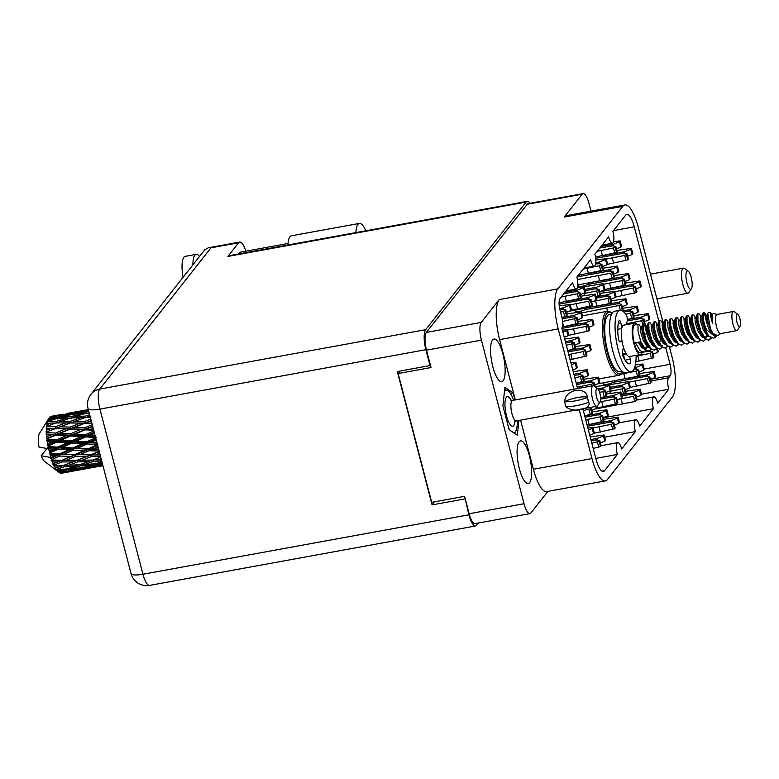 <?xml version="1.0" encoding="UTF-8"?>
<svg xmlns="http://www.w3.org/2000/svg" width="779" height="779" viewBox="0 0 779 779"><rect width="100%" height="100%" fill="white"/><g stroke="black" fill="none" stroke-linecap="round" stroke-linejoin="round"><path stroke-width="1.17" d="M529.399 455.793A21.646 6.29 79.7 0 0 520.489 440.885A21.646 6.29 79.7 0 0 519.34 468.568A21.646 6.29 79.7 0 0 528.25 483.467A21.646 6.29 79.7 0 0 529.399 455.793M502.883 353.978A21.646 6.29 79.7 0 0 493.964 339.069A21.646 6.29 79.7 0 0 492.825 366.753A21.646 6.29 79.7 0 0 501.734 381.652A21.646 6.29 79.7 0 0 502.883 353.978M658.927 321.484L634.272 226.825A18.053 5.249 -100.3 0 0 626.842 214.391A18.053 5.249 -100.3 0 0 625.654 215.179L612.907 231.373A9.26 2.688 79.7 0 1 612.421 243.214A9.26 2.688 79.7 0 1 608.603 236.835L594.883 254.256A9.26 2.688 -100.3 0 1 594.396 266.097A9.26 2.688 -100.3 0 1 590.589 259.728L576.869 277.149A9.26 2.688 -100.3 0 1 576.372 288.99A9.26 2.688 -100.3 0 1 572.565 282.611L559.926 298.669A9.26 2.688 -100.3 0 0 560.033 310.1L561.737 316.625A9.26 2.688 79.7 0 1 561.854 328.066L577.609 388.565M603.209 417.856L653.377 408.712L639.656 426.132A9.26 2.688 79.7 0 0 635.849 419.754A9.26 2.688 79.7 0 0 635.352 431.595L621.632 449.016A9.26 2.688 79.7 0 0 617.825 442.638A9.26 2.688 79.7 0 0 617.328 454.478L604.582 470.672A18.053 5.249 -100.3 0 1 603.404 471.461A18.053 5.249 -100.3 0 1 595.964 459.035L582.877 408.78M635.352 431.595L604.708 437.185M617.328 454.478L595.808 458.403M641.477 394.203L668.703 389.237L657.68 403.24A9.26 2.688 -100.3 0 0 653.863 396.871L637.193 399.909M469.124 513.741L524.024 503.731A14.353 4.168 79.7 0 0 529.934 513.614L475.034 523.624A14.353 4.168 -100.3 0 1 469.124 513.741L464.586 496.33L431.693 502.328L398.137 373.54L431.04 367.542L426.502 350.141A14.353 4.168 -100.3 0 1 426.327 332.409L527.247 204.244A14.353 4.168 -100.3 0 1 528.181 203.621L583.091 193.611A14.353 4.168 79.7 0 0 582.147 194.244L564.181 217.059A32.406 9.416 -100.3 0 1 566.304 215.637L624.914 204.955A32.406 9.416 79.7 0 0 622.791 206.377L564.181 217.059M524.024 503.731L481.412 340.131L426.502 350.141M426.327 332.409L481.237 322.399L499.203 299.584L557.813 288.902L622.791 206.377M547.89 491.374L530.879 512.981A14.353 4.168 79.7 0 1 529.934 513.614M669.521 347.298L672.034 356.928A32.406 9.416 79.7 0 1 672.433 396.949L607.454 479.484A32.406 9.416 79.7 0 1 605.332 480.906A32.406 9.416 79.7 0 1 591.982 458.588L579.186 409.452M665.831 347.979L670.086 364.319A9.26 2.688 -100.3 0 1 670.203 375.751L668.586 377.805A9.26 2.688 79.7 0 0 668.703 389.237M653.377 408.712A9.26 2.688 -100.3 0 1 653.863 396.871M624.914 204.955A32.406 9.416 79.7 0 1 638.254 227.264L663.192 322.993M557.813 288.902A32.406 9.416 79.7 0 0 558.212 328.923L573.919 389.237M590.988 211.138L589.002 203.494A14.353 4.168 79.7 0 0 583.091 193.611M400.124 371.018L398.137 373.54M558.212 328.923L499.602 339.605L515.309 399.919M520.576 420.134L533.381 469.27L591.982 458.588M514.968 399.978L513.108 392.85L504.889 387.406L502.893 405.83L509.106 429.696L517.324 435.14L518.921 420.436M605.332 480.906L546.722 491.588A32.406 9.416 -100.3 0 1 533.381 469.27M499.602 339.605A32.406 9.416 -100.3 0 1 499.203 299.584M481.237 322.399A14.353 4.168 79.7 0 0 481.412 340.131M510.372 393.346L513.108 392.85M637.164 324.561A15.969 4.645 -100.3 0 0 634.7 323.119A15.969 4.645 -100.3 0 0 633.853 343.549A15.969 4.645 -100.3 0 0 640.426 354.552A15.969 4.645 -100.3 0 0 642.227 352.342L648.868 351.163A5.093 1.207 165.4 0 1 648.897 351.163L652.578 351.806L650.183 353.345L636.131 356.188M658.167 351.368L657.583 352.4L653.191 354.143M652.578 351.806L653.941 357.025L653.308 357.834L635.849 361.709M656.57 348.476L657.583 352.4M637.806 355.886L639.16 361.105M183.065 277.343A20.254 5.891 -100.3 0 1 183.893 257.245A20.254 5.891 -100.3 0 1 185.217 256.349L196.113 254.363A20.254 5.891 -100.3 0 1 199.482 256.486M192.91 264.831A20.254 5.891 -100.3 0 1 194.789 255.259A20.254 5.891 -100.3 0 1 196.113 254.363M288.035 243.496L240.078 252.23A14.47 4.207 79.7 0 0 239.124 252.873A14.47 4.207 79.7 0 0 238.53 253.973M245.804 251.189A16.203 4.713 79.7 0 0 239.708 242.065A16.203 4.713 79.7 0 0 238.647 242.775L227.887 256.437A16.203 4.713 -100.3 0 1 228.948 255.726L527.217 201.352A16.203 4.713 79.7 0 0 526.156 202.063L227.887 256.437M238.647 242.775L210.973 247.819L99.731 389.101L425.675 329.673L526.156 202.063M425.675 329.673A16.203 4.713 79.7 0 0 425.87 349.693L99.926 409.111L142.937 574.23L468.89 514.812L465.131 498.443M430.397 365.078L430.008 365.575L425.87 349.693M530.08 203.27A16.203 4.713 79.7 0 0 527.217 201.352M468.89 514.812A16.203 4.713 79.7 0 0 475.56 525.971A16.203 4.713 79.7 0 0 476.621 525.26L478.394 523.011M430.008 365.575L397.329 371.525L432.072 504.889L464.751 498.93M434.487 501.822L432.072 504.889M210.973 247.819L208.236 247.8L204.595 249.991L90.968 394.301A16.203 16.203 0 0 0 88.017 408.41A16.203 3.856 165.4 0 0 99.926 409.111A16.203 4.713 -100.3 0 1 99.731 389.101A16.203 15.015 -141.8 0 0 90.968 394.301M365.799 230.779A21.987 6.388 79.7 0 0 359.353 223.417A21.987 6.388 79.7 0 0 355.915 232.58M359.353 223.417L291.375 235.803A21.987 6.388 79.7 0 0 287.938 244.966M559.945 309.75L562.097 309.36A5.093 1.207 165.4 0 1 562.126 309.36L565.807 310.003L563.412 311.542L560.568 312.126M559.663 308.484L563.305 307.822A5.093 1.207 165.4 0 0 563.363 307.802L563.84 309.662M559.244 305.904L570.131 304.443L569.459 305.378L563.363 307.802M571.387 309.565L570.812 310.597L566.421 312.35M565.807 310.003L567.17 315.232L564.765 316.761L561.912 317.345M561.406 309.672L563.305 307.822M569.459 305.378L570.812 310.597M576.567 384.573L590.336 382.061A5.093 1.207 165.4 0 1 590.375 382.07L594.056 382.713L591.651 384.242L577.249 387.153M576.246 383.317L591.543 380.522A5.093 1.207 165.4 0 0 591.602 380.503L592.089 382.362M583.841 379.227L598.379 377.143L597.697 378.078L591.602 380.503M599.635 382.275L599.061 383.297L594.659 385.05M589.645 382.372L591.543 380.522M597.697 378.078L599.061 383.297M579.274 386.783L579.644 388.195M594.056 382.713L595.127 386.822M563.714 293.849L576.08 291.599A5.093 1.207 165.4 0 1 576.109 291.599L579.8 292.242L577.395 293.78L561.231 297.013M564.921 292.31L577.288 290.061A5.093 1.207 165.4 0 0 577.346 290.041L577.833 291.901M577.492 287.47L584.114 286.682L583.442 287.617L577.346 290.041M585.38 291.804L584.805 292.836L580.404 294.579M579.8 292.242L581.153 297.461L580.521 298.269L559.059 302.875M575.389 291.911L577.288 290.061M583.442 287.617L584.805 292.836M565.018 296.322L566.382 301.541M565.71 342.877L570.588 341.991A5.093 1.207 165.4 0 1 570.627 342L574.308 342.643L573.675 343.442L566.343 345.321M565.388 341.63L571.805 340.452A5.093 1.207 165.4 0 0 571.854 340.433L572.341 342.293M564.717 339.04L578.631 337.073L577.96 338.008L571.854 340.433M579.888 342.205L579.313 343.227L574.921 344.98M574.308 342.643L575.671 347.862L575.038 348.661L567.706 350.54M569.907 342.302L571.805 340.452M577.96 338.008L579.313 343.227M561.932 328.358L584.581 324.23A5.093 1.207 165.4 0 1 584.61 324.239L588.301 324.882L585.896 326.411L567.492 330.053M563.899 326.683L585.789 322.691A5.093 1.207 165.4 0 0 585.847 322.672L586.334 324.531M578.086 321.396L592.615 319.312L591.943 320.247L585.847 322.672M593.88 324.444L593.306 325.466L588.905 327.219M588.301 324.882L589.654 330.101L589.021 330.9L568.427 335.35M583.89 324.541L585.789 322.691M591.943 320.247L593.306 325.466M573.519 328.952L574.883 334.172M574.211 375.517L579.089 374.621A5.093 1.207 165.4 0 1 579.128 374.631L582.809 375.274L582.176 376.082L574.844 377.951M573.889 374.261L580.306 373.092A5.093 1.207 165.4 0 0 580.355 373.063L580.842 374.933M573.217 371.68L587.132 369.704L586.46 370.638L580.355 373.063M588.388 374.835L587.814 375.868L583.422 377.611M582.809 375.274L584.172 380.493L583.539 381.301L576.207 383.171M578.398 374.933L580.306 373.092M586.46 370.638L587.814 375.868M600.599 399.16L612.82 396.93A5.093 1.207 165.4 0 1 612.859 396.939L616.54 397.582L614.144 399.111L599.918 401.993M600.58 397.845L614.027 395.401A5.093 1.207 165.4 0 0 614.086 395.372L614.573 397.241M606.325 394.096L620.863 392.012L620.181 392.947L614.086 395.372M622.119 397.144L621.545 398.166L617.153 399.919M616.54 397.582L617.903 402.801L617.27 403.61L596.665 408.05M612.128 397.241L614.027 395.401M620.181 392.947L621.545 398.166M601.758 401.652L603.121 406.872M562.224 318.815L573.334 316.79A5.093 1.207 165.4 0 1 573.373 316.8L577.054 317.442L576.421 318.251L562.594 321.454M561.961 317.55L574.542 315.261A5.093 1.207 165.4 0 0 574.6 315.232L575.087 317.102M566.839 313.956L581.377 311.873L580.696 312.807L574.6 315.232M582.634 317.004L582.059 318.036L577.658 319.779M577.054 317.442L578.417 322.662L577.784 323.47L562.36 326.976M572.643 317.102L574.542 315.261M580.696 312.807L582.059 318.036M562.701 323.158L563.636 326.742M559.098 304.18L587.317 299.029A5.093 1.207 165.4 0 1 587.356 299.039L591.037 299.681L588.642 301.21L570.238 304.852M566.645 301.483L588.534 297.5A5.093 1.207 165.4 0 0 588.583 297.471L589.07 299.34M580.822 296.195L595.36 294.111L594.689 295.046L588.583 297.471M596.617 299.243L596.042 300.266L591.651 302.018M591.037 299.681L592.4 304.901L591.767 305.709L571.163 310.149M586.636 299.34L588.534 297.5M594.689 295.046L596.042 300.266M576.265 303.752L577.619 308.981M570.9 362.8L575.885 362.274L575.214 363.209L571.406 364.728M577.151 367.406L576.577 368.428L572.76 369.947M575.214 363.209L576.577 368.428M568.076 351.933L581.835 349.43A5.093 1.207 165.4 0 1 581.874 349.43L585.555 350.073L583.15 351.611L568.748 354.523M567.745 350.677L583.043 347.892A5.093 1.207 165.4 0 0 583.101 347.872L583.588 349.732M575.34 346.587L589.878 344.513L589.197 345.448L583.101 347.872M591.134 349.635L590.56 350.667L586.159 352.41M585.555 350.073L586.918 355.292L586.275 356.1L570.101 359.742M581.144 349.742L583.043 347.892M589.197 345.448L590.56 350.667M570.773 354.153L572.137 359.372M585.068 417.203L598.837 414.691A5.093 1.207 165.4 0 1 598.876 414.701L602.556 415.343L600.151 416.872L585.75 419.784M584.747 415.947L600.044 413.162A5.093 1.207 165.4 0 0 600.103 413.133L600.59 415.003M592.342 411.857L606.88 409.773L606.198 410.708L600.103 413.133M608.136 414.905L607.562 415.937L603.16 417.68M602.556 415.343L603.91 420.563L603.277 421.371L587.103 425.013M598.145 415.003L600.044 413.162M606.198 410.708L607.562 415.937M587.775 419.414L589.138 424.643M598.642 390.036L601.583 389.5A5.093 1.207 165.4 0 1 601.612 389.5L605.293 390.143L602.897 391.681L599.596 392.353M597.805 388.867L602.79 387.961A5.093 1.207 165.4 0 0 602.849 387.942L603.336 389.802M595.078 386.657L609.616 384.583L608.944 385.517L602.849 387.942M610.882 389.704L610.308 390.737L605.906 392.48M605.293 390.143L606.656 395.362L604.261 396.901L600.57 397.66M600.891 389.812L602.79 387.961M608.944 385.517L610.308 390.737M589.44 407.583L591.31 407.904L590.677 408.712L583.344 410.582M596.889 407.466L596.315 408.498L591.923 410.251M591.31 407.904L592.673 413.123L592.04 413.931L584.708 415.801M595.779 406.424L596.315 408.498M587.434 426.259L610.084 422.13A5.093 1.207 165.4 0 1 610.113 422.14L613.794 422.773L611.398 424.312L592.994 427.953M589.401 424.584L611.291 420.592A5.093 1.207 165.4 0 0 611.349 420.572L611.827 422.432M603.579 419.297L618.117 417.213L617.445 418.148L611.349 420.572M619.383 422.345L618.799 423.367L614.407 425.12M613.794 422.773L615.157 428.002L614.524 428.801L593.919 433.251M609.392 422.442L611.291 420.592M617.445 418.148L618.799 423.367M599.022 426.853L600.375 432.072M591.212 440.778L596.091 439.892A5.093 1.207 165.4 0 1 596.13 439.901L599.811 440.544L599.178 441.342L591.845 443.212M590.891 439.531L597.298 438.353A5.093 1.207 165.4 0 0 597.357 438.334L597.844 440.193M590.209 436.941L604.134 434.974L603.452 435.909L597.357 438.334M605.39 440.106L604.816 441.128L600.424 442.881M599.811 440.544L601.174 445.763L600.541 446.562L593.209 448.441M595.399 440.203L597.298 438.353M603.452 435.909L604.816 441.128M587.902 428.07L592.887 427.544L592.215 428.479L588.398 429.989M594.153 432.666L593.579 433.699L589.761 435.208M592.215 428.479L593.579 433.699M562.399 330.169L567.385 329.644L566.713 330.578L562.905 332.088M568.651 334.766L568.076 335.798L564.259 337.307M566.713 330.578L568.076 335.798M604.679 382.606A5.784 1.373 -14.6 0 0 603.355 383.93A5.784 1.373 -14.6 0 0 607.61 384.183A5.784 1.373 -14.6 0 0 613.219 382.353L646.122 376.354A5.093 1.207 165.4 0 1 646.161 376.364L649.842 377.007L647.437 378.536L629.043 382.177M614.427 380.824L614.865 382.236M625.44 378.808L647.33 374.826A5.093 1.207 165.4 0 0 647.388 374.796L647.875 376.666M639.627 373.521L654.165 371.437L653.484 372.372L647.388 374.796M595.409 384.748L594.786 385.537M655.421 376.569L654.847 377.591L650.446 379.344M649.842 377.007L651.195 382.226L650.562 383.034L629.968 387.475M645.431 376.666L647.33 374.826M653.484 372.372L654.847 377.591M635.06 381.077L636.424 386.306M621.895 395.985L632.139 394.116A5.093 1.207 165.4 0 1 632.168 394.125L635.849 394.768L633.454 396.307L618.828 399.257M621.574 394.729L633.346 392.587A5.093 1.207 165.4 0 0 633.405 392.558L633.882 394.427M625.634 391.282L640.172 389.198L639.501 390.133L633.405 392.558M641.438 394.33L640.854 395.362L636.462 397.105M635.849 394.768L637.212 399.987L634.817 401.526L594.796 409.102M631.448 394.427L633.346 392.587M639.501 390.133L640.854 395.362M621.077 398.838L622.431 404.067M634.048 369.071L634.875 368.925A5.093 1.207 165.4 0 1 634.914 368.925L638.595 369.567L636.2 371.106L621.048 374.154M634.632 367.649L636.083 367.386A5.093 1.207 165.4 0 0 636.141 367.367L636.628 369.227M635.362 364.942L642.918 364.007L642.237 364.942L636.141 367.367M644.175 369.129L643.6 370.161L639.208 371.904M638.595 369.567L639.958 374.787L637.553 376.325L597.542 383.901M634.184 369.236L636.083 367.386M642.237 364.942L643.6 370.161M623.813 373.647L625.177 378.867M576.431 309.896A5.784 1.373 -14.6 0 0 575.116 311.23A5.784 1.373 -14.6 0 0 579.372 311.483A5.784 1.373 -14.6 0 0 584.971 309.652L617.874 303.654L621.593 304.307L620.96 305.105L581.66 312.963M586.188 308.114L586.616 309.536M597.201 306.108L619.091 302.116A5.093 1.207 165.4 0 0 619.139 302.096L619.626 303.956M611.379 300.821L625.917 298.737L625.245 299.672L619.139 302.096M567.161 312.048L566.547 312.837M627.173 303.868L626.598 304.891L622.207 306.644M621.593 304.307L622.957 309.526L621.934 310.607M612.411 312.73L611.515 312.915M617.182 303.966L619.091 302.116M625.245 299.672L626.598 304.891M606.812 308.377L607.562 311.249M599.801 291.736L631.866 285.893A5.093 1.207 165.4 0 1 631.896 285.893L635.576 286.536L633.181 288.074L614.777 291.716M611.184 288.347L633.074 284.354A5.093 1.207 165.4 0 0 633.132 284.335L633.619 286.195M625.371 283.05L639.9 280.976L639.228 281.91L633.132 284.335M641.166 286.107L640.591 287.13L636.19 288.882M635.576 286.536L636.94 291.765L636.307 292.563L615.712 297.013M631.175 286.205L633.074 284.354M639.228 281.91L640.591 287.13M620.805 290.616L622.158 295.835M585.156 290.655L595.39 288.785A5.093 1.207 165.4 0 1 595.429 288.785L599.109 289.428L596.704 290.966L582.079 293.917M584.825 289.399L596.597 287.247A5.093 1.207 165.4 0 0 596.656 287.227L597.142 289.087M584.153 286.808L602.371 283.77L603.433 283.868L602.751 284.802L596.656 287.227M604.689 288.999L604.115 290.022L599.713 291.774M599.109 289.428L600.473 294.657L596.013 296.614M594.698 289.097L596.597 287.247M602.751 284.802L604.115 290.022M584.328 293.508L584.854 295.514M577.687 275.484L578.125 276.905M577.054 276.915L609.373 271.024A5.093 1.207 165.4 0 1 609.412 271.024L613.092 271.667L610.697 273.205L577.395 279.554M588.7 273.478L610.59 269.485A5.093 1.207 165.4 0 0 610.639 269.466L611.125 271.326M602.878 268.18L617.416 266.106L616.744 267.041L610.639 269.466M618.672 271.228L618.098 272.261L613.706 274.004M613.092 271.667L614.456 276.886L612.051 278.424L577.833 284.948M608.681 271.335L610.59 269.485M616.744 267.041L618.098 272.261M598.321 275.747L599.674 280.966M610.658 388.546L620.892 386.686A5.093 1.207 165.4 0 1 620.931 386.686L624.612 387.329L622.207 388.867L607.581 391.818M610.327 387.299L622.1 385.147A5.093 1.207 165.4 0 0 622.158 385.128L622.645 386.988M609.655 384.709L627.874 381.671L628.935 381.768L628.254 382.703L622.158 385.128M630.192 386.89L629.617 387.923L625.216 389.675M624.612 387.329L625.965 392.558L621.515 394.505M620.201 386.997L622.1 385.147M628.254 382.703L629.617 387.923M609.83 391.409L610.356 393.414M623.872 312.048L629.12 311.094A5.093 1.207 165.4 0 1 629.159 311.094L632.84 311.736L632.207 312.545L625.673 314.249M611.593 312.973L612.333 312.837M622.577 310.967L630.328 309.555A5.093 1.207 165.4 0 0 630.386 309.536L630.873 311.396M622.625 308.25L637.164 306.176L636.482 307.111L630.386 309.536M638.42 311.298L637.845 312.33L633.444 314.073M632.84 311.736L634.194 316.956L631.798 318.494L627.387 319.4M628.429 311.405L630.328 309.555M636.482 307.111L637.845 312.33M596.393 298.084L606.637 296.215A5.093 1.207 165.4 0 1 606.666 296.224L610.356 296.867L607.951 298.406L593.325 301.356M596.071 296.828L607.844 294.686A5.093 1.207 165.4 0 0 607.902 294.657L608.389 296.526M600.142 293.381L614.67 291.297L613.998 292.232L607.902 294.657M615.936 296.429L615.361 297.461L610.96 299.204M610.356 296.867L611.71 302.086L609.314 303.625L569.293 311.201M605.945 296.526L607.844 294.686M613.998 292.232L615.361 297.461M595.575 300.947L596.928 306.166M579.177 284.705A5.784 1.373 -14.6 0 0 577.852 286.029A5.784 1.373 -14.6 0 0 582.108 286.283A5.784 1.373 -14.6 0 0 587.717 284.452L620.62 278.454A5.093 1.207 165.4 0 1 620.659 278.463L624.339 279.106L621.934 280.635L603.54 284.277M588.924 282.923L589.362 284.335M599.937 280.907L621.827 276.925A5.093 1.207 165.4 0 0 621.885 276.896L622.372 278.765M614.125 275.62L628.663 273.536L627.981 274.471L621.885 276.896M629.919 278.668L629.344 279.7L624.943 281.443M624.339 279.106L625.703 284.325L625.06 285.133L604.465 289.574M619.928 278.765L621.827 276.925M627.981 274.471L629.344 279.7M609.558 283.176L610.921 288.405M595.643 264.042L598.136 263.584A5.093 1.207 165.4 0 1 598.165 263.594L601.855 264.237L599.45 265.766L583.286 268.998M595.818 262.689L599.343 262.046A5.093 1.207 165.4 0 0 599.402 262.026L599.888 263.886M595.818 260.05L606.169 258.667L605.497 259.602L599.402 262.026M607.435 263.799L606.86 264.821L602.459 266.574M601.855 264.237L603.209 269.456L602.576 270.255L578.252 275.386M597.444 263.896L599.343 262.046M605.497 259.602L606.86 264.821M587.074 268.307L588.437 273.526M627.261 320.919L640.367 318.523A5.093 1.207 165.4 0 1 640.396 318.533L644.077 319.176L641.682 320.705L626.384 323.782M627.387 319.575L641.575 316.995A5.093 1.207 165.4 0 0 641.633 316.965L642.12 318.835M633.863 315.69L648.401 313.606L647.729 314.541L641.633 316.965M649.667 318.738L649.092 319.76L644.691 321.513M644.077 319.176L645.216 324.687M642.12 326.119L640.455 326.459M639.676 318.835L641.575 316.995M647.729 314.541L649.092 319.76M629.305 323.246L629.52 324.064M599.752 248.073L612.119 245.823A5.093 1.207 165.4 0 1 612.158 245.833L615.838 246.466L613.433 248.004L597.269 251.237M600.969 246.544L613.326 244.285A5.093 1.207 165.4 0 0 613.385 244.265L613.871 246.125M613.54 241.694L620.162 240.906L619.48 241.841L613.385 244.265M621.418 246.037L620.844 247.06L616.442 248.813M615.838 246.466L617.202 251.695L616.569 252.493L595.477 257.031M611.427 246.135L613.326 244.285M619.48 241.841L620.844 247.06M601.057 250.546L602.42 255.765M595.662 258.307L623.366 253.263A5.093 1.207 165.4 0 1 623.395 253.263L627.085 253.905L624.68 255.444L606.276 259.076M602.683 255.716L624.573 251.724A5.093 1.207 165.4 0 0 624.631 251.705L625.118 253.564M616.871 250.419L631.399 248.345L630.727 249.28L624.631 251.705M632.665 253.467L632.09 254.499L627.689 256.242M627.085 253.905L628.439 259.125L627.806 259.933L607.211 264.383M622.674 253.564L624.573 251.724M630.727 249.28L632.09 254.499M612.304 257.985L613.667 263.205M597.678 388.77L594.114 386.053A10.419 3.028 79.7 0 0 593.121 385.732A10.419 3.028 79.7 0 0 592.576 399.052A10.419 3.028 79.7 0 0 596.86 406.229A10.419 3.028 79.7 0 0 597.678 405.577L600.054 401.779A6.943 2.016 79.7 0 0 599.879 393.337A6.943 2.016 79.7 0 0 597.678 388.77A6.943 2.016 79.7 0 0 595.993 390.668A6.943 2.016 79.7 0 0 596.646 397.436A6.943 2.016 79.7 0 0 600.054 401.779M587.366 397.543A18.638 4.431 165.4 0 1 564.6 401.691L565.836 406.472A18.638 4.431 -14.6 0 0 588.612 402.324L587.366 397.543L588.729 402.178C592.176 409.579 571.202 413.406 565.953 406.336M564.707 401.545A14.353 3.418 165.4 0 1 587.483 397.397C585.954 385.615 564.97 389.432 564.707 401.545L564.6 401.691M513.575 400.231A21.646 6.29 79.7 0 0 508.2 390.844A21.646 6.29 79.7 0 0 507.947 390.659L508.132 390.785M513.77 432.783A21.646 6.29 79.7 0 0 515.601 431.41A21.646 6.29 79.7 0 0 517.12 425.889A21.646 6.29 79.7 0 0 517.314 420.728M504.685 389.364L507.947 390.659A21.646 6.29 79.7 0 0 504.451 391.525M508.599 427.729A21.646 6.29 79.7 0 0 510.294 430.475M739.894 318.601A6.251 1.821 -100.3 0 1 740.05 326.206A6.251 1.821 -100.3 0 1 736.983 322.292A6.251 1.821 -100.3 0 1 736.398 316.196A6.251 1.821 -100.3 0 1 737.917 314.492A6.251 1.821 -100.3 0 1 739.894 318.601M740.05 326.206L737.674 330.004A9.718 2.824 -100.3 0 1 736.915 330.608A9.718 2.824 -100.3 0 1 732.912 323.908A9.718 2.824 -100.3 0 1 733.429 311.483A9.718 2.824 -100.3 0 1 734.354 311.775L737.917 314.492M736.915 330.608L720.575 333.587A9.718 2.824 -100.3 0 1 716.573 326.888A9.718 2.824 -100.3 0 1 717.089 314.453L733.429 311.483M640.426 354.552L629.529 356.539A15.969 4.645 -100.3 0 1 622.957 345.535A15.969 4.645 -100.3 0 1 623.804 325.106L634.7 323.119M720.75 333.548L717.673 335.622L713.009 333.49L710.399 328.641L707.731 313.333L708.608 312.389L710.672 312.876L710.467 315.787L712.542 323.402L712.668 314.161L713.282 313.489L717.264 314.424M715.658 336.976L713.691 338.3L708.647 335.944L705.55 330.014A14.119 4.109 -100.3 0 1 704.479 324.619L706.543 329.731L715.658 336.976L716.69 335.983M711.918 314.434L710.672 312.876M651.127 349.459L648.975 351.105L645.635 349.713L640.874 341.806L638.03 331.445L637.972 324.862L638.468 324.317L639.286 324.872L641.682 328.504M648.294 351.232L644.963 349.839L640.192 341.923L635.43 342.799L640.192 350.706L643.532 352.098L640.095 352.731A14.119 4.109 -100.3 0 1 634.281 343.003A14.119 4.109 -100.3 0 1 635.031 324.95L638.468 324.317M647.446 345.126L647.31 345.905M645.684 350.453L643.532 352.098M711.159 338.349L708.9 340.18L705.56 338.797L700.788 330.88L697.945 320.52L697.887 313.937L698.383 313.392L699.201 313.947L701.022 316.42L700.36 316.576L700.701 321.639L703.223 329.644L707.235 335.749L709.338 336.81M710.711 338.076L708.549 340.219M708.9 340.18L704.878 338.923L700.107 331.007L697.263 320.646L697.098 314.375L698.383 313.392M707.361 334.201L707.225 334.989M705.599 339.527L703.447 341.173L700.107 339.79L695.345 331.873L692.492 321.513L692.443 314.93L692.94 314.385L693.748 314.94L696.153 318.572M706.806 333.441L706.553 335.087M703.447 341.173L699.425 339.907L694.664 332L691.82 321.639L691.655 315.368L692.94 314.385M700.155 340.52L698.003 342.166L694.664 340.783L689.892 332.867L687.049 322.506L687 315.923L687.487 315.378L688.305 315.933L690.71 319.565M698.003 342.166L693.982 340.9L689.211 332.993L686.367 322.633L686.211 316.362L687.487 315.378M694.702 341.514L692.55 343.159L689.211 341.777L684.449 333.86L681.606 323.499L681.547 316.917L682.044 316.371L682.862 316.926L684.683 319.4M692.55 343.159L688.539 341.893L683.767 333.987L680.924 323.626L680.758 317.355L682.044 316.371M691.022 337.18L690.885 337.969M689.259 342.507L687.107 344.152L683.767 342.77L679.006 334.853L676.153 324.492L676.104 317.91L676.6 317.365L677.409 317.92L679.239 320.393L678.567 320.539L678.918 325.612L681.43 333.616L685.442 339.722L687.516 340.783M690.457 336.421L690.213 338.067M687.107 344.152L683.086 342.887L678.324 334.98L675.471 324.619L675.315 318.348L676.6 317.365M683.806 343.5L681.664 345.146L678.324 343.763L673.553 335.846L670.709 325.486L670.651 318.903L671.147 318.358L671.965 318.913L674.371 322.545M681.664 345.146L677.642 343.88L672.871 335.973L670.028 325.612L669.872 319.341L671.147 318.358M678.363 344.493L676.211 346.139L672.871 344.756L668.109 336.84L665.266 326.479L665.208 319.896L665.704 319.351L666.522 319.906L668.343 322.379M676.211 346.139L672.189 344.873L667.428 336.956L664.584 326.605L664.419 320.335L665.704 319.351M674.682 340.16L674.546 340.939M672.92 345.487L670.768 347.132L667.428 345.749L662.656 337.833L659.813 327.472L659.764 320.89L660.251 320.344L661.069 320.899L663.474 324.531M674.117 339.401L673.874 341.036M670.768 347.132L666.746 345.866L661.975 337.95L659.131 327.599L658.976 321.328L660.251 320.344M667.467 346.48L665.324 348.125L661.984 346.743L657.213 338.826L654.37 328.465L654.311 321.883L654.808 321.337L655.626 321.893L658.021 325.525M665.324 348.125L661.303 346.859L656.531 338.943L653.688 328.592L653.523 322.321L654.808 321.337M662.023 347.473L659.871 349.119L656.531 347.736L651.77 339.819L648.917 329.459L648.868 322.876L649.365 322.331L650.173 322.886L652.004 325.359M663.231 341.387L662.978 343.023M659.871 349.119L655.85 347.853L651.088 339.936L648.245 329.585L648.079 323.314L649.365 322.331M656.58 348.466L654.428 350.112L651.088 348.719L646.317 340.812L643.473 330.452L643.425 323.869L643.912 323.324L644.73 323.879L647.437 333.47M654.428 350.112L650.407 348.846L645.635 340.929L642.792 330.578L642.636 324.307L643.912 323.324M704.479 324.619L703.388 319.526L703.827 312.408L705.307 314.132L707.351 322.545M705.55 330.014L702.707 319.653L702.551 313.382L703.827 312.408M703.515 312.622L704.625 314.258L706.67 322.672M689.493 318.465L691.012 325.525M689.376 320.52L690.33 325.651M673.153 321.445L674.672 328.504M673.037 323.499L673.991 328.631M662.267 323.431L663.776 330.491M662.14 325.486L663.095 330.608M643.6 323.548L644.71 325.184L646.755 333.587L644.369 334.804M47.626 421.712A28.93 8.413 -100.3 0 1 47.714 421.371L56.886 418.596L66.527 418.099L56.166 421.449L47.626 421.712L46.779 423.328L51.482 423.016L47.1 424.516L46.273 426.483L55.922 422.958L65.757 422.939L55.601 426.717L46.876 426.61L46.127 428.168L51.015 428.479L46.721 430.144L46.019 432.082L55.543 428.596L65.592 428.937L55.64 433.027L46.74 432.647L46.058 434.069L46.818 434.701L51.151 434.906L46.954 436.688L46.351 438.489L47.149 438.859L55.786 435.149L66.04 435.704L56.292 439.969L47.207 439.444L46.584 440.661L47.48 441.654L51.891 441.917L47.782 443.738L47.256 445.306L48.152 445.978L56.614 442.199L67.072 442.832L57.51 447.117L48.259 446.571L47.655 447.516L48.697 448.792L53.196 449.055L49.155 450.856A28.93 8.413 -100.3 0 1 48.717 448.84A28.93 8.413 -100.3 0 1 48.697 448.792M48.074 420.163A28.93 8.413 -100.3 0 1 48.464 419.17L52.534 418.878L48.074 420.163L47.714 421.371M48.921 418.265A28.93 8.413 -100.3 0 1 49.028 418.109A28.93 8.413 -100.3 0 1 49.058 418.05L58.386 415.772L67.851 414.72L57.305 417.534L48.921 418.265L48.464 419.17M49.574 417.359A28.93 8.413 -100.3 0 1 50.099 416.853L54.111 416.307L49.574 417.359L49.116 418.041M60.314 414.662L50.46 416.804M50.703 416.492A28.93 8.413 -100.3 0 1 50.869 416.414L62.856 414.194M52.826 416.044L51.482 416.298M48.717 448.84L38.95 447.019A15.044 4.372 -100.3 0 1 39.534 433.29L49.028 418.109M48.259 446.571A28.93 8.413 -100.3 0 1 48.152 445.978M47.782 443.738A28.93 8.413 -100.3 0 1 47.48 441.654M47.207 439.444A28.93 8.413 -100.3 0 1 47.149 438.859M46.954 436.688A28.93 8.413 -100.3 0 1 46.818 434.701M46.74 432.647A28.93 8.413 -100.3 0 1 46.73 432.111M46.721 430.144A28.93 8.413 -100.3 0 1 46.769 428.382M47.1 424.516A28.93 8.413 -100.3 0 1 47.334 423.104M93.149 428.109L89.458 427.924L92.74 426.551M91.435 421.546L89.312 421.497L91.231 420.757M92.243 424.652L84.833 427.71L74.716 427.272L84.736 423.279L91.951 423.503M84.833 427.71L85.271 429.122L92.633 426.123M70.49 433.786L60.256 433.251L70.188 429.122L80.334 429.589L70.49 433.786L70.977 435.101L89.458 427.924M90.812 419.141L84.784 421.4L74.891 421.273L85.106 417.641L90.413 417.612M70.256 422.978L80.198 423.153L70.139 427.106L60.119 426.814L70.704 422.841L65.757 422.939M84.784 421.4L85.145 422.948L91.211 420.679M70.139 427.106L70.548 428.596L85.145 422.948L80.198 423.153M84.736 423.279L89.312 421.497M55.64 433.027L56.088 434.439L74.716 427.272M70.402 421.273L60.587 421.361L70.938 417.933L80.665 417.7L70.402 421.273L70.704 422.841L74.891 421.273M80.665 417.7L85.593 417.7L85.349 416.122L75.651 416.434L86.08 413.269L89.234 413.094M55.601 426.717L55.952 428.265L68.26 423.718M46.019 432.082L60.119 426.814M56.166 421.449L56.409 423.026L51.482 423.016M66.527 418.099L70.168 418.187M56.409 423.026L60.587 421.361M94.999 435.218L90.198 434.935L94.434 433.066M93.889 430.972L85.486 434.653L75.164 434.049L84.969 429.823L93.714 430.3M85.486 434.653L85.992 435.851L94.24 432.306M71.434 440.885L60.996 440.252L70.723 435.977L81.084 436.591L71.434 440.885L71.96 441.946L85.992 435.851L90.198 434.935M84.969 429.823L85.271 429.122L80.334 429.589M56.292 439.969L56.809 441.167L70.977 435.101L75.164 434.049M70.188 429.122L70.548 428.596L65.592 428.937M46.351 438.489L60.256 433.251M55.543 428.596L51.015 428.479M96.859 442.365L91.503 442.063L96.236 439.95M85.807 436.883L96.275 437.516L86.703 441.79L76.196 441.167L85.807 436.883L85.992 435.851L81.084 436.591M86.703 441.79L87.238 442.696L95.953 438.889M72.914 447.964L62.301 447.389L71.843 443.115L82.379 443.728L72.914 447.964L73.45 448.694L87.238 442.696L91.503 442.063M57.51 447.117L58.055 448.013L71.96 441.946L76.196 441.167M70.723 435.977L70.977 435.101L66.04 435.704M47.256 445.306L56.809 441.167L60.996 440.252M55.786 435.149L56.088 434.439L51.151 434.906M98.612 449.074L93.276 448.889L98.018 446.815M87.19 443.991L97.823 444.546L88.407 448.694L77.744 448.207L87.19 443.991L87.238 442.696L82.379 443.728M88.407 448.694L88.942 449.24L97.677 445.51M74.823 454.566L64.073 454.206L73.469 450.096L84.161 450.544L74.823 454.566L75.349 454.926L88.942 449.24L93.276 448.889M59.223 454.011L49.837 453.592A28.93 8.413 -100.3 0 1 49.681 453.018L57.997 449.317L68.62 449.863L59.223 454.011L59.759 454.566L73.45 448.694L77.744 448.207M71.843 443.115L71.96 441.946L67.072 442.832M49.155 450.856L49.7 451.654L58.055 448.013L62.301 447.389M56.614 442.199L56.809 441.167L51.891 441.917M100.15 454.975L95.418 454.955L99.683 453.212M89.03 450.72L99.8 451.041L90.5 454.907L79.721 454.693L89.03 450.72L88.942 449.24L84.161 450.544M90.5 454.907L99.303 451.742M77.063 460.292L66.215 460.282L75.495 456.465L86.294 456.621L77.063 460.292L90.997 455.072L95.418 454.955M61.317 460.223L51.823 460.048A28.93 8.413 -100.3 0 1 51.648 459.542L59.837 456.046L70.587 456.358L61.814 460.389L75.349 454.926L79.721 454.693M73.469 450.096L73.45 448.694L68.62 449.863M58.912 472.337A28.93 8.413 -100.3 0 1 58.766 472.22L66.858 469.951L77.725 468.861L68.494 471.227L58.961 472.376A28.93 8.413 -100.3 0 1 58.912 472.337L44.676 461.489A15.044 4.372 -100.3 0 1 41.219 455.725L50.976 457.546A28.93 8.413 -100.3 0 1 50.411 455.686L54.968 455.871L50.995 457.585A28.93 8.413 -100.3 0 1 50.976 457.546L50.508 458.451L59.759 454.566L64.073 454.206M57.997 449.317L58.055 448.013L53.196 449.055M49.7 451.654L49.681 453.018M100.705 457.107L92.837 460.048L81.99 460.243L91.211 456.64L100.569 456.601M101.397 459.766L97.784 459.892L101.114 458.695M97.326 458.383L100.715 457.156M101.893 461.694L95.281 463.787L84.414 464.508L93.597 461.372L93.266 459.814L97.784 459.892M91.211 456.64L90.997 455.072L86.294 456.621M68.114 463.709L63.654 465.365L54.102 465.55A28.93 8.413 -100.3 0 1 53.907 465.141L62.028 461.966L72.866 461.908L68.114 463.709L77.53 460.253L81.99 460.243M75.495 456.465L75.349 454.926L70.587 456.358M53.176 463.515A28.93 8.413 -100.3 0 1 52.505 461.889L57.11 461.937L52.651 463.943L61.814 460.389L66.215 460.282M49.837 453.592L50.411 455.686M59.837 456.046L59.759 454.566L54.968 455.871M50.508 458.451L51.648 459.542M77.803 461.84L88.67 461.558L79.468 464.771L68.581 465.219L77.803 461.84L77.53 460.253L72.866 461.908M93.597 461.372L101.718 460.993M102.292 463.223L100.228 463.398L102.185 462.814M51.823 460.048L51.171 460.321L52.505 461.889M61.853 473.165L63.196 472.931M61.229 473.272A28.93 8.413 -100.3 0 1 61.054 473.262L80.003 469.825L61.229 473.272M60.363 473.126A28.93 8.413 -100.3 0 1 59.691 472.843L64.306 472.23L60.363 473.126M59.019 472.366L59.691 472.843M58.006 471.538A28.93 8.413 -100.3 0 1 57.295 470.75L61.931 470.38L58.006 471.538L57.305 471.091L58.766 472.22M56.536 469.747A28.93 8.413 -100.3 0 1 56.331 469.455L64.414 466.699L75.29 466.163L66.098 469.114L55.718 469.328L57.295 470.75M55.562 468.267A28.93 8.413 -100.3 0 1 54.851 467.02L59.477 466.884L54.968 468.247L56.331 469.455M54.102 465.55L53.381 465.472L54.851 467.02M52.651 463.943L53.907 465.141M97.073 463.232L100.228 463.398M80.237 465.861L91.114 465.063L81.912 467.721L71.035 468.724L80.237 465.861L79.857 464.342L84.414 464.508M93.266 459.814L88.67 461.558M64.414 466.699L64.082 465.131L68.581 465.219M62.028 461.966L61.814 460.389L57.11 461.937M102.662 464.654L86.849 467.196L96.051 464.635L102.497 464.011M102.604 465.248L100.851 465.121M96.051 464.635L95.622 463.174M84.346 467.04L86.849 467.196M93.87 463.894L91.114 465.063M67.88 468.559L71.035 468.724M78.66 464.81L75.29 466.163M64.082 465.131L59.477 466.884M82.652 468.296L93.49 466.903L73.401 470.565L82.652 468.296L82.194 466.933M99.878 466.251L89.127 468.169L102.896 465.53M102.945 465.706L96.947 466.796M98.397 466.202L97.901 464.946M88.251 468.101L89.127 468.169M94.921 466.251L93.49 466.903M71.649 470.438L73.401 470.565M79.847 467.926L77.725 468.861M66.858 469.951L66.439 468.5M64.686 469.211L61.931 470.38M70.694 471.577L67.763 472.123M77.783 470.263L92.389 467.604M80.685 469.513L80.003 469.825M69.214 471.529L68.718 470.273M65.738 471.577L64.306 472.23M82.019 410.718L67.413 413.386M88.397 409.851L78.776 411.351L88.309 409.55M88.134 409.91L88.115 411.263M77.978 411.721L78.776 411.351M73.908 412.334L83.295 410.991L72.671 413.513L63.216 414.652L73.908 412.334M88.835 411.565L76.975 413.055L88.514 410.329M87.939 413.162L89.118 412.656M86.488 412.218L86.605 413.727M74.696 414.087L76.975 413.055M84.862 411.098L83.295 410.991M72.671 413.513L72.72 414.954M61.619 415.392L63.216 414.652M70.392 413.065L69.643 413.016M58.951 415.236L58.931 416.59M72.174 414.311L81.727 413.552L71.269 416.638L61.638 417.213L72.174 414.311M89.653 414.71L85.349 416.122M89.789 416.035L85.593 417.7M75.651 416.434L71.444 418.196L71.269 416.638M84.716 413.678L81.727 413.552M61.638 417.213L58.756 418.479M70.168 414.847L67.851 414.72M57.422 419.044L57.305 417.534M55.679 416.414L54.111 416.307M41.219 455.725L46.896 448.519M52.534 418.878L55.533 418.995M712.775 333.149L710.029 328.407L707.507 320.403L707.527 314.93M708.267 335.428L705.949 337.541L704.177 337.21M703.398 337.2L699.133 330.393L696.621 322.389L696.26 317.345L697.098 314.375M692.502 339.186L688.237 332.38L685.724 324.376L685.374 319.332L686.211 316.362M688.032 331.883L687.808 334.561M680.7 339.819L677.35 334.357L674.828 326.362L674.478 321.318L675.315 318.348M675.588 341.387L675.12 342.156M670.719 343.159L666.454 336.343L663.932 328.339L663.581 323.304L664.419 320.335M664.691 343.373L664.224 344.143M662.374 345.477L660.602 345.155M659.823 345.146L655.558 338.329L653.045 330.325L652.685 325.291L653.523 322.321M648.926 347.132L644.661 340.316L642.149 332.312L641.799 327.277L642.636 324.307L641.682 320.705M715.482 335.798L712.678 334.756L708.666 328.65L706.154 320.646L705.803 315.583L706.475 315.427L707.05 316.586M707.517 334.201L705.248 337.56M703.856 337.804L701.782 336.742L697.77 330.637L695.258 322.633L694.917 317.559L696.562 316.917M696.572 336.333L696.095 337.511M692.959 339.79L690.885 338.729L686.874 332.623L684.361 324.619L684.02 319.546L685.666 318.893M686.611 327.92L686.669 332.136M682.073 341.777L679.999 340.715L675.987 334.61L673.465 326.605L673.124 321.532L673.796 321.386M674.789 340.306L674.302 341.484M671.177 343.763L669.103 342.702L665.091 336.596L662.578 328.592L662.228 323.519L662.9 323.373M664.818 331.893L664.886 336.1M660.28 345.749L658.206 344.688L654.194 338.583L651.682 330.578L651.332 325.505L652.987 324.853M649.384 347.736L647.31 346.674L643.298 340.569L640.786 332.565L640.445 327.492L641.107 327.346M712.512 316.128L712.639 314.268M707.868 334.785L704.576 329.4L702.064 321.396L701.713 316.352L702.551 313.382M704.372 328.904L704.148 331.581M697.945 338.193L693.69 331.387L691.168 323.382L690.817 318.338L691.46 318.114M691.927 338.407L691.46 339.177M687.059 340.18L682.793 333.373L680.281 325.369L679.921 320.325L680.758 317.355M676.162 342.166L671.897 335.35L669.385 327.346L669.025 322.311L669.872 319.341M671.693 334.863L671.469 337.541M665.266 344.152L661.001 337.336L658.489 329.332L658.138 324.298L658.976 321.328M660.796 336.849L659.579 343.646M659.248 344.367L658.781 345.136M654.37 346.139L650.114 339.323L647.592 331.318L647.544 325.846L646.181 326.099L647.135 327.511M648.371 346.324L646.034 348.456M643.483 348.125L639.549 342.039M712.542 323.402L711.256 314.589L712.902 313.937M698.412 338.797L696.338 337.735L692.327 331.63L689.804 323.626L689.464 318.553L690.136 318.407M691.129 337.326L690.642 338.505M676.62 342.77L674.546 341.708L670.534 335.603L668.022 327.599L667.681 322.525L669.327 321.873M665.733 344.756L663.659 343.695L659.647 337.589L657.125 329.585L656.785 324.512L657.447 324.366M658.45 343.286L657.963 344.464M654.837 346.743L652.763 345.681L648.751 339.576L646.229 331.572L646.181 326.099M647.553 345.272L645.333 348.476M643.941 348.729L641.867 347.668L638.186 342.293M51.171 460.321L74.93 460.301M50.372 454.245L100.16 455.024M47.655 447.516L98.719 449.493M46.584 440.661L97.063 443.134M46.058 434.069L95.281 436.318M46.127 428.168L93.499 429.472M60.674 422.939L91.834 423.075M623.482 347.385L622.46 351.251A3.476 1.013 79.7 0 0 622.684 355.166A3.476 1.013 79.7 0 0 623.122 356.451A23.146 6.729 79.7 0 0 629.734 363.793A23.146 6.729 79.7 0 0 630.211 363.637A3.476 1.013 79.7 0 0 630.318 359.226L629.617 356.519M622.002 327.307L620.834 322.818A3.476 1.013 79.7 0 0 619.412 320.432A3.476 1.013 79.7 0 0 619.052 320.812A23.146 6.729 79.7 0 0 618.302 337.95A3.476 1.013 79.7 0 0 618.584 339.44A3.476 1.013 79.7 0 0 620.006 341.835L621.739 341.582L622.207 342.224M636.122 355.331A31.248 9.085 -100.3 0 1 631.185 371.758L625.732 372.752A31.248 9.085 -100.3 0 1 612.869 351.241A31.248 9.085 -100.3 0 1 614.524 311.269L619.977 310.276A31.248 9.085 -100.3 0 1 626.297 315.193A3.476 1.013 -100.3 0 1 627.251 320.948L626.112 324.687M631.185 371.758A31.248 9.085 -100.3 0 1 618.312 350.248A31.248 9.085 -100.3 0 1 619.977 310.276M624.709 359.606L623.268 353.793M621.944 371.096L619.656 371.515A28.93 8.413 -100.3 0 1 607.747 351.582A28.93 8.413 -100.3 0 1 609.275 314.58L611.564 314.161M622.674 371.739A31.364 9.114 -100.3 0 1 622.548 371.943A31.364 9.114 -100.3 0 1 607.182 352.303A31.364 9.114 -100.3 0 1 604.222 321.737A31.364 9.114 -100.3 0 1 611.836 313.158A31.364 9.114 -100.3 0 1 612.021 313.304M622.548 371.943L621.759 373.209A32.523 9.455 -100.3 0 1 619.208 375.235A32.523 9.455 -100.3 0 1 605.819 352.848A32.523 9.455 -100.3 0 1 607.542 311.249A32.523 9.455 -100.3 0 1 610.648 312.252L611.836 313.158M688.285 271.238L684.731 268.521A12.727 3.7 79.7 0 0 683.514 268.132A12.727 3.7 79.7 0 0 682.832 284.413A12.727 3.7 79.7 0 0 688.081 293.186A12.727 3.7 79.7 0 0 689.074 292.388L691.45 288.59A9.26 2.688 79.7 0 0 691.216 277.334A9.26 2.688 79.7 0 0 688.285 271.238A9.26 2.688 79.7 0 0 686.036 273.77A9.26 2.688 79.7 0 0 686.912 282.796A9.26 2.688 79.7 0 0 691.45 288.59M602.011 471.139L604.582 470.672M582.147 194.244L527.247 204.244M634.272 226.825L613.511 230.603M644.223 369.032L670.086 364.319M670.203 375.751L650.455 379.354M650.884 381.028L668.586 377.805M650.338 350.404L650.611 351.465M657.554 349.031L658.226 351.592M650.183 353.345L651.546 358.564M651.945 352.614L653.308 357.834M131.028 573.539A16.203 16.203 0 0 0 149.617 585.389A16.203 4.713 -100.3 0 1 142.937 574.23A16.203 3.856 165.4 0 1 131.028 573.539L88.017 408.41M570.092 304.57L571.445 309.789M563.412 311.542L564.765 316.761M565.174 310.811L566.537 316.031M598.33 377.27L599.694 382.499M591.651 384.242L592.089 385.926M593.423 383.511L594.075 386.024M584.075 286.808L585.438 292.028M577.395 293.78L578.758 299M579.167 293.05L580.521 298.269M578.593 337.21L579.946 342.429M571.913 344.172L573.266 349.391M573.675 343.442L575.038 348.661M592.576 319.439L593.939 324.668M585.896 326.411L587.259 331.63M587.658 325.68L589.021 330.9M587.093 369.84L588.447 375.059M580.413 376.812L581.767 382.031M582.176 376.082L583.539 381.301M620.824 392.149L622.178 397.368M614.144 399.111L615.498 404.34M615.907 398.381L617.27 403.61M581.329 312.009L582.692 317.228M574.649 318.981L576.012 324.2M576.421 318.251L577.784 323.47M595.322 294.248L596.675 299.467M588.642 301.21L589.995 306.439M590.404 300.48L591.767 305.709M575.847 362.401L577.21 367.62M589.83 344.639L591.193 349.859M583.15 351.611L584.513 356.831M584.922 350.881L586.275 356.1M606.831 409.91L608.195 415.129M600.151 416.872L601.515 422.101M601.924 416.142L603.277 421.371M609.577 384.709L610.94 389.928M602.897 391.681L604.261 396.901M604.66 390.951L606.023 396.17M596.578 406.278L596.948 407.69M588.914 409.442L590.268 414.662M590.677 408.712L592.04 413.931M618.078 417.34L619.441 422.569M611.398 424.312L612.761 429.531M613.161 423.581L614.524 428.801M604.095 435.101L605.449 440.33M597.415 442.073L598.769 447.292M599.178 441.342L600.541 446.562M592.848 427.671L594.211 432.89M567.346 329.77L568.709 334.989M654.117 371.573L655.48 376.793M647.437 378.536L648.8 383.765M649.209 377.805L650.562 383.034M640.134 389.334L641.497 394.554M633.454 396.307L634.817 401.526M635.216 395.576L636.579 400.796M642.879 364.134L644.233 369.353M636.2 371.106L637.553 376.325M637.962 370.376L639.325 375.595M625.878 298.863L627.231 304.092M619.198 305.835L620.337 310.237M620.96 305.105L622.324 310.324M639.861 281.102L641.224 286.331M633.181 288.074L634.544 293.293M634.943 287.344L636.307 292.563M603.384 283.994L604.747 289.213M596.704 290.966L598.068 296.186M598.476 290.236L599.84 295.455M617.377 266.233L618.73 271.452M610.697 273.205L612.051 278.424M612.46 272.475L613.823 277.694M628.887 381.895L630.25 387.114M622.207 388.867L623.57 394.086M623.979 388.137L625.333 393.356M637.115 306.303L638.478 311.522M630.435 313.275L631.798 318.494M632.207 312.545L633.561 317.764M614.631 291.434L615.994 296.653M607.951 298.406L609.314 303.625M609.714 297.675L611.077 302.895M628.614 273.672L629.977 278.892M621.934 280.635L623.297 285.864M623.706 279.904L625.06 285.133M606.13 258.803L607.493 264.023M599.45 265.766L600.813 270.985M601.222 265.035L602.576 270.255M648.362 313.742L649.725 318.962M643.444 319.974L644.36 323.48M620.113 241.032L621.476 246.261M613.433 248.004L614.797 253.224M615.206 247.274L616.569 252.493M631.36 248.472L632.723 253.691M624.68 255.444L626.043 260.663M626.443 254.714L627.806 259.933M511.121 400.387A15.044 4.372 79.7 0 0 505.542 399.033A15.044 4.372 79.7 0 0 506.525 415.908A15.044 4.372 79.7 0 0 511.472 425.947A15.044 4.372 79.7 0 0 514.968 421.449M510.274 399.987L512.514 400.425A10.419 3.028 79.7 0 0 511.959 413.746A10.419 3.028 79.7 0 0 516.243 420.923L596.86 406.229M617.766 329.293L621.671 328.582M618.341 323.275L620.834 322.818M629.228 363.822L630.211 363.637M625.06 360.18L630.318 359.226M623.404 354.562L626.306 354.036M635.849 419.754L619.276 422.773M617.825 442.638L601.154 445.676M576.372 288.99L566.06 290.869M612.421 243.214L602.109 245.093M594.396 266.097L584.084 267.976M657.642 349.06L658.265 351.465M239.708 242.065L208.236 247.8M149.617 585.389L475.56 525.971M570.131 304.443L571.494 309.662M598.379 377.143L599.733 382.362M584.114 286.682L585.477 291.901M578.631 337.073L579.995 342.293M592.615 319.312L593.978 324.531M587.132 369.704L588.496 374.933M620.863 392.012L622.226 397.232M581.377 311.873L582.731 317.102M595.36 294.111L596.724 299.331M575.885 362.274L577.249 367.493M589.878 344.513L591.232 349.732M606.88 409.773L608.233 415.003M609.616 384.583L610.979 389.802M596.656 406.268L596.996 407.563M618.117 417.213L619.48 422.432M604.134 434.974L605.497 440.193M592.887 427.544L594.25 432.764M567.385 329.644L568.748 334.863M654.165 371.437L655.519 376.656M640.172 389.198L641.536 394.427M642.918 364.007L644.282 369.227M625.917 298.737L627.28 303.956M639.9 280.976L641.263 286.195M603.433 283.868L604.786 289.087M617.416 266.106L618.779 271.326M628.935 381.768L630.289 386.988M637.164 306.176L638.517 311.396M614.67 291.297L616.033 296.526M628.663 273.536L630.016 278.765M606.169 258.667L607.532 263.886M648.401 313.606L649.764 318.825M620.162 240.906L621.515 246.125M631.399 248.345L632.762 253.564M515.601 431.41L514.461 433.241M512.514 400.425L593.121 385.732M516.243 420.923L514.306 422.121L514.724 420.095M625.888 353.315L622.431 353.948M648.975 351.105L648.303 351.232M87.842 468.461L82.35 469.455M77.462 411.526L71.97 412.529M90.812 417.602L89.887 417.612M713.009 333.49L712.512 332.818M707.731 313.333L707.157 315.359M681.606 341.173L679.833 338.777M707.459 314.93L706.095 315.174M674.78 320.88L673.416 321.133M663.883 322.866L662.52 323.119M642.091 326.839L640.727 327.092M706.475 315.427L704.644 312.954M708.647 335.944L707.069 333.811M691.655 315.368L690.817 318.338M648.079 323.314L647.242 326.284M702.006 315.923L700.652 316.167M691.119 317.91L689.756 318.153M680.223 319.887L678.86 320.14M658.43 323.86L657.077 324.113M646.56 326.352L644.73 323.879M619.208 375.235L598.847 378.954M607.542 311.249L582.41 315.836M650.465 274.159L683.514 268.132M656.901 298.863L688.081 293.186"/></g></svg>
